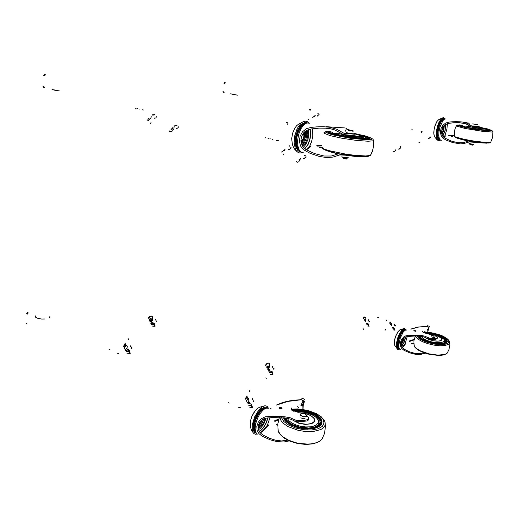 <?xml version="1.0" encoding="UTF-8"?>
<svg xmlns="http://www.w3.org/2000/svg" width="519" height="519" viewBox="0 0 519 519"><rect width="100%" height="100%" fill="white"/><g stroke="black" fill="none" stroke-linecap="round" stroke-linejoin="round"><path stroke-width="0.78" d="M45.458 74.717L44.55 75.748L45.458 74.717M44.517 87.523L43.778 86.433L44.537 87.523M28.273 312.918L27.41 314.06L28.273 312.918M26.748 323.324L27.085 324.012L26.748 323.324M225.337 82.755L224.746 83.546L225.337 82.755M223.734 91.675L224.124 92.499L223.734 91.675M56.156 90.325L53.691 89.813M44.595 318.984L41.741 319.062L37.965 318.407L35.545 317.174L35.182 315.734M49.876 316.356L49.811 317.18L49.104 317.732M51.945 89.21L53.924 90.021L59.542 90.935M234.698 94.692L232.525 94.263M230.721 93.809L237.488 95.146M42.915 86.238L43.674 87.328M44.595 74.528L43.68 75.566M25.95 322.961L26.287 323.648M27.475 312.568L26.618 313.703M222.969 91.526L223.352 92.35M224.558 82.605L223.974 83.397M412.871 343.202L413.526 343.669L412.981 343.915L411.327 343.293L412.871 343.202M427.89 326.574L428.811 327.495M437.18 338.472L435.83 339.277L430.037 339.458L423.043 336.623L415.7 335.936L406.87 336.552L403.159 338.803L401.68 341.288L401.31 345.226L402.368 347.529L404.424 349.339L409.51 351.798L414.675 353.335L419.91 353.679L423.919 352.751M415.297 330.655L415.959 331.103L415.414 331.336L413.753 330.726L415.297 330.655M410.827 329.156L418.398 327.08L427.338 326.393L417.938 327.015L411.204 328.975M425.067 353.147L420.52 354.458L415.674 354.36L409.997 352.946L403.99 350.306L401.55 348.288L400.35 345.673L400.383 342.624L401.511 339.536L403.704 336.967L405.151 336.078L408.492 335.268L421.13 335.41L424.795 336.176L430.53 338.648L436.797 338.258L437.296 337.441L435.817 336.254M425.139 333.114L422.881 332.082L422.485 331.537L422.758 331.051M414.143 339.355L409.154 341.074L409.4 341.515L414.039 339.874M401.459 341.969L402.355 339.9M403.743 338.213L401.181 343.961M404.029 330.402L401.168 333.756L398.534 340.646L398.06 346.296L398.709 348.243L399.987 349.384L399.02 347.931L398.774 345.116L400.253 338.018L403.224 332.115L405.125 330.233L406.708 330.045M402.497 347.691L405.443 343.941L405.157 343.533L402.277 347.406M399.734 329.922L397.801 331.894L395.452 336.773L394.453 340.912L394.622 345.077M405.858 329.863L404.586 328.527L402.225 329.63L399.598 333.419L397.904 337.408L396.639 342.417L396.49 346.958L397.515 349.255L398.32 349.527L399.513 349.118M405.371 329.896L403.879 329.474L401.94 330.979L399.915 334.119L398.235 338.271L397.282 342.255L397.08 345.946L397.781 348.268L399.13 348.787M425.366 332.043L424.75 331.446M427.228 330.246L427.864 330.188L427.228 330.246L427.448 329.014M428.688 326.957L429.369 326.425L429.245 327.067M427.935 329.202L428.207 328.559M427.007 326.217L427.708 325.685L427.033 326.217M428.979 327.885L427.624 332.173M436.2 343.831L430.913 342.871L424.386 340.698L420.734 338.686L418.398 336.007L420.286 338.349L424.438 340.717L433.229 343.37L439.236 344.058L444.063 343.714L446.827 342.404L447.274 341.463L446.165 342.936L443.537 343.818L436.2 343.831M424.737 332.997L431.795 333.529L439.158 335.514L444.64 338.369L446.178 339.971L446.535 341.301M425.522 333.224L433.975 334.178L439.055 335.715L443.122 337.694L445.49 339.789L445.834 341.431L444.29 342.793L441.546 343.416M422.803 339.244L420.675 337.635L419.728 336.111M420.358 336.649L420.234 337.123M444.757 342.566L444.828 342.092M431.996 334.152L431.107 334.69L430.9 334.405L431.626 334.197M435.493 335.112L432.042 334.152M435.856 336.072L434.831 335.942L435.707 335.397L435.856 336.072M432.528 335.592L431.244 335.365L431.107 334.69L432.528 335.592L434.831 335.942L433.728 336.202L432.528 335.592M434.928 337.48L433.469 337.571M433.443 337.564L431.347 336.857M452.795 136.769L451.193 136.607L452.795 136.769M476.526 142.375L469.085 141.914L464.408 143.439L460.593 143.873L452.75 142.602L445.892 140.007L442.876 138.099L440.988 135.349L440.443 131.91L441.105 128.394L442.915 125.189L445.75 122.997L449.337 122.03L456.149 121.582L462.689 122.004L467.522 123.418L472.225 126.325L479.031 127.045L479.556 126.883L477.824 126.396M468.028 122.899L469.137 123.25M479.446 127.888L472.063 127.291L465.712 123.769L459.004 122.601L453.554 122.718L447.579 123.535L443.609 126.02L442.019 128.751L441.559 133.273L442.636 135.991L444.796 138.086L451.433 141.116L457.862 142.738L463.246 142.693L468.404 141.051M465.115 122.542L467.158 122.756M454.229 135.478L448.65 135.563L454.268 135.9M441.487 132.767L442.947 126.896M443.862 125.741L443.284 130.243L441.753 134.129M445.127 118.845L443.207 119.532L441.572 121.167L440.015 124.022L438.542 128.654L437.919 133.013L438.062 136.491L438.912 138.917L440.508 140.221L439.359 138.709L438.808 135.816L438.944 131.969L439.904 127.155L442.902 120.59L444.601 119.039L446.106 118.981M443.914 137.412L445.133 136.27L444.822 135.842L443.628 137.159M438.724 119.63L436.777 121.66L435.058 125.442L434.007 130.016L433.89 134.2L434.624 136.789L436.576 139.377L438.477 140.701L440.287 140.136M445.075 118.851L443.674 117.631L441.5 118.527L439.223 121.79L437.764 125.384L436.719 129.458L436.207 134.499L436.68 138.45L437.705 140.286M444.498 118.942L442.999 118.624L441.001 120.259L439.074 123.71L437.614 128.284L436.907 133.273L437.167 137.198L438.263 139.507L439.768 139.838M469.144 123.73L469.28 124.404M459.302 125.313L461.573 126.48L473.536 128.965L483.838 130.399L490.28 130.554L484.967 130.516L472.653 128.816L463.201 126.908L459.244 125.338M484.454 128.634L489.411 130.152M460.158 125.41L461.638 125.3M484.532 128.725L488.846 130.217M460.645 125.65L462.273 125.423M472.887 144.879L469.844 144.373M470.078 144.723L472.537 145.119M477.915 124.612L472.673 123.944M474.593 124.275L477.058 124.631L474.593 124.275M477.259 126.571L472.809 125.858M473.698 144.334L469.28 143.64M468.871 143.088L470.499 143.893L474.009 144.224M321.845 147.759L319.354 147.221L321.722 147.377M345.369 155.181L339.75 154.909L333.153 157.088L326.976 157.581L319.419 156.472L310.141 153.345L303.362 149.602L300.462 145.807L299.385 141.045L300.112 136.173L302.564 131.716L306.502 128.667L311.4 127.324L316.382 126.889L322.974 126.72L329.507 127.246L336.604 129.153L343.915 133.279L354.594 134.213L355.346 133.798L352.862 133.026M345.868 128.167L346.874 128.667M355.281 135.206L353.296 135.504L343.448 134.544L334.82 129.945L330.558 128.783L325.601 128.174L319.185 128.154L311.153 128.965L306.995 130.243L303.628 132.87L301.494 136.666L300.877 140.818L301.15 142.926L302.895 146.689L306.041 149.582L314.67 153.598L324.148 156.024L331.31 156.05L338.245 153.89M326.445 126.701L344.687 127.966M321.579 145.352L316.882 145.657L317.232 146.086L321.631 145.956M302.116 145.482L304.173 143.166L306.002 138.962L306.716 134.285L306.288 130.632M307.151 130.165L307.806 134.706L307.021 139.468L305.302 143.354L302.519 146.157M307.014 122.919L303.946 124.138L301.169 126.753L298.438 131.748L297.03 136.607L296.537 141.959L297.05 146.196L298.912 150.276L301.312 152.151L299.139 149.894L297.815 145.982L297.536 140.947L298.659 134.285L300.812 128.933L303.699 124.949L306.865 122.958L309.811 123.23M306.547 149.9L310.07 146.786L309.648 146.196L306.1 149.621M300.897 141.181L301.429 140.792M298.574 124.177L296.589 125.741L294.766 128.206L292.677 133.117L291.71 138.612L292.457 145.002M308.909 122.893L307.254 121.543L305.23 121.109L303.167 121.654L301.065 123.1L297.277 128.362L294.766 135.673L294.111 142.757L295.369 149.135L296.68 151.308L298.302 152.612L300.014 153.04L302.33 152.515M307.365 122.847L304.608 122.529L301.014 124.826L297.841 129.633L295.746 135.991L295.162 142.414L296.005 147.48L298.023 150.815L300.819 151.918M296.083 147.707L296.381 147.837M301.941 145.145L303.479 142.641L304.99 138.554L305.62 135.258L305.672 131.028M301.636 124.67L301.182 124.651M301.52 144.165L304.218 138.333L304.841 131.657M301.344 143.653L303.926 138.236L304.484 131.975M301.182 143.069L303.66 137.678M303.816 136.971L304.076 132.377M300.968 141.921L301.727 140.681M347.081 129.017L348.723 129.795M345.258 129.977L345.103 131.534M351.798 138.249L336.26 135.446L330.824 133.947L327.813 132.339L329.111 133.286L334.32 134.966L347.321 137.587L361.088 139.235L367.458 139.397L370.041 138.755L368.931 139.241L365.155 139.429L351.798 138.249M359.972 135.219L366.382 136.964L368.944 138.314M329.007 132.183L330.577 131.761M361.036 135.595L366.79 137.36L367.932 138.054L367.887 138.586M329.889 132.767L329.993 132.274L331.375 131.93M363.034 138.677L362.509 138.502M334.937 134.298L334.457 134.304M347.205 158.723L343.111 158.087M343.429 158.606L346.744 159.054M353.095 130.756L348.878 129.815L346.244 129.88M353.141 131.313L351.525 130.872L353.121 130.788L353.141 131.313M348.126 130.366L351.525 130.872L349.812 131.035L348.126 130.366M352.291 133.467L348.917 133.325L346.29 132.546M348.262 157.945L345.751 158.042L342.313 157.14M341.976 156.271L341.995 156.907L343.721 157.517L348.69 157.854M303.252 133.338L303.933 135.66L303.563 138.015L302.149 140.396L300.877 140.792M277.756 425.295L276.504 424.451L277.84 423.906M277.769 424.977L276.951 425.003M301.961 400.032L302.986 400.811L302.713 401.544M302.545 402.595L302.875 402.05M291.639 409.024L291.165 409.407L298.243 409.063L305.873 410.068L313.106 412.281L319.036 415.44L322.876 419.157L324.077 422.959L322.403 426.339L318.011 428.811L311.452 430.011L303.634 429.738L295.687 428.039L288.746 425.145L283.789 421.493L281.454 417.607M308.546 419.112L308.078 420.273L306.457 421.039L297.543 421.785L295.188 421.292L291.016 419.3L285.684 418.029L272.819 417.568L265.553 418.165L263.646 418.852L260.583 421.188L258.65 424.516L258.131 428L258.41 429.7L260.077 432.69L263.003 435.065L269.672 438.341L275.381 440.157L281.467 440.942L287.721 440.196M281.311 408.81L279.579 408.524M281.337 407.662L281.999 408.408L281.194 408.823L279.91 408.661L279.053 407.94L279.78 407.441L281.337 407.662M276.186 405.164L288.09 401.382L301.292 399.753L294.565 400.084L287.383 401.278L282.459 402.601L276.627 404.937M289.219 440.884L283.977 441.967L276.802 441.585L270.107 439.775L262.471 436.336L258.987 433.715L257.054 430.342L256.847 426.352L258.261 422.232L261.219 418.755L265.417 416.776L275.18 416.322L284.581 416.751L290.257 417.801L296.213 420.371L298.302 420.688L305.659 420.105L307.903 419.449L308.61 418.71L308.623 417.639L306.482 415.725M293.923 411.379L291.269 409.621L291.114 408.764L291.808 407.947M278.878 418.885L274.545 420.818L274.856 421.422L278.632 419.702M258.118 427.552L261.505 424.166L263.976 418.703M265.17 418.269L263.795 422.239L262.257 424.931L260.486 427.001L258.157 428.331M263.684 409.303L262.945 409.16M254.271 429.005L254.991 429.622M270.535 408.966L271.028 408.7L270.172 408.803M263.613 408.745L261.102 410.756L258.657 413.896L256.568 417.808L255.069 422.038L254.316 426.397L254.466 429.524L255.536 432.45L257.34 434.111L255.763 432.275L255.101 428.227L255.692 423.699L257.787 417.639L259.824 413.935L263.367 409.744L265.722 408.219L268.712 408.168M260.337 432.969L264.028 430.154L267.713 425.775L267.33 425.21L263.042 430.498L260.006 432.599M258.41 407.759L255.387 410.399L251.884 416.29L250.353 421.331L250.366 426.916M268.31 407.999L267.272 406.559L266.085 405.916L264.859 405.819L262.62 406.585L258.981 409.751L254.667 416.776L252.247 424.866L252.202 430.115L252.902 432.295L253.934 433.599L255.562 434.26L257.223 434.046M267.149 407.765L265.91 407.11L264.411 407.117L261.102 408.991L257.632 413.15L255.426 417.276L253.493 423.212L253.045 428.253L254.063 431.905L256.237 433.32M258.151 426.806L260.583 423.549L262.51 419.495M258.397 425.359L261.44 420.325M258.611 424.633L261.018 420.721M259.143 423.342L259.688 422.524M297.53 406.688L298.431 407.486M300.988 404.989L300.91 405.397L302.045 404.794L301.974 404.444L300.988 404.989L301.208 403.38M302.888 401.953L304.439 401.245M304.432 401.278L303.252 405.527L302.947 409.387M302.817 400.584L304.88 399.28L304.9 400.032M301.811 405.313L301.474 405.417M299.846 404.184L300.19 403.983M302.071 409.257L302.207 405.793L303.673 401.563M300.306 399.611L301.111 399.364L300.715 399.254L300.079 399.624M301.111 399.364L303.051 398.235L300.806 399.26M304.225 428.791L295.856 427.014L290.368 424.711L286.228 421.863L284.431 419.819L283.504 417.763L284.393 419.754L286.092 421.739L291.639 425.353L299.197 427.935L303.31 428.681L307.391 429.012L314.728 428.376L319.892 426.17L321.358 424.6L322.007 422.816L320.593 425.561L316.785 427.786L311.082 428.921L304.225 428.791M292.619 410.801L297.458 410.451L302.739 410.86L308.014 411.995L312.847 413.773L316.837 416.043L319.626 418.619L320.956 421.285L321.014 422.661M293.326 411.152L297.945 410.853L305.47 411.742L310.297 413.156L314.495 415.103L317.712 417.425L319.672 419.936L320.126 422.771L318.575 425.243L314.514 427.26L308.591 428.078L298.276 426.787L295.013 425.742L289.531 422.966L287.52 421.35L285.346 417.977M286.073 418.087L286.092 419.637M318.296 425.47L318.835 423.588M305.211 414.117L306.489 414.928L306.495 415.498L305.003 414.019L301.974 413.533M300.3 414.525L300.306 413.954L301.922 413.533L300.3 414.525L301.779 416.011L300.209 415.602L300.3 414.525M306.418 416.582L304.887 416.498L306.495 415.498L306.418 416.582M303.265 416.926L301.779 416.011L304.887 416.498L303.265 416.926M305.075 418.502L303.472 418.677M302.512 418.528L300.819 417.801M260.947 420.799L259.5 422.68M283.815 154.169L283.257 154.824M418.924 142.712L419.955 141.966M421.662 132.702L420.967 131.605L422.2 131.755M411.917 129.711L412.391 129.906L411.989 129.925M384.955 329.967L385.468 329.396M378.435 317.369L377.748 317.485M386.986 321.131L386.344 320.035M249.256 390.496L249.561 391.586M421.856 131.683L421.117 131.592M384.839 330.032L385.63 330.045M394.057 329.37L395.056 330.058L393.869 330.142M389.659 322.974L390.359 322.033L390.476 323.24M394.421 324.154L393.96 323.927L394.421 324.154M394.252 324.686L393.876 324.051L394.297 324.654M394.797 325.413L395.238 326.094L395.342 325.536L394.797 325.413M395.082 326.094L394.706 325.458L395.121 326.062M389.853 323.305L390.282 323.175M394.025 329.526L393.681 329.831M365.013 316.856L364.169 317.018L363.216 318.153M365.253 321.657L365.927 319.101L365.694 317.258L364.636 317.115L363.462 318.575M364.773 320.833L365.441 320.1L365.097 321.397M364.364 320.132L365.052 319.256L365.46 319.659M368.516 325.608L367.77 325.997M363.358 328.832L363.624 329.338M368.535 325.478L369.184 326.12L367.848 326.133M369.074 321.255L369.528 321.962L369.593 321.319L369.074 321.255M369.359 321.962L369.366 321.521L369.392 321.936M369.431 321.462L368.964 321.313L369.431 321.462M368.607 320.45L368.218 319.71L368.769 319.899L368.639 320.424M368.127 319.84L368.581 320.002L368.127 319.84M368.503 320.502L368.522 320.054L368.542 320.476M430.329 137.554L429.94 137.561M430.4 137.509L430.582 136.951L430.4 137.509M430.407 137.003L430.296 137.516L430.407 137.003M429.797 137.438L430.238 137.561M428.61 138.528L429.168 138.502L429.239 137.918L428.992 138.515M428.473 138.398L428.908 138.528M428.973 138.482L429.07 137.963L428.973 138.482M393.065 151.723L393.512 151.879M393.285 151.561L394.485 151.769L395.835 149.693M400.428 148.168L400.065 148.194M400.493 148.123L400.681 147.545L400.493 148.123M399.877 148.045L400.493 147.604L400.383 148.149L399.877 148.045L400.331 148.175M398.715 149.18L399.293 149.102L399.332 148.531L399.079 149.154M398.54 149.031L398.981 149.161M399.053 149.122L399.143 148.59L399.053 149.122M238.688 407.357L240.252 407.512M228.736 402.517L229.184 403.114M272.871 139.481L272.326 139.3M270.866 138.969L269.912 138.807M277.834 140.474L276.783 140.351M268.291 138.385L267.94 138.339M278.262 140.571L276.504 140.37M265.884 137.957L265.527 137.678M246.077 398.339L245.792 397.846M245.442 399.156L246.713 396.516L247.316 396.84L247.368 398.073M251.118 407.746L250.826 407.266M251.767 406.338L252.772 407.026L252.675 407.687L249.827 407.35L251.306 407.097L251.754 406.416M248.465 402.971L249.036 403.341L248.335 402.257L248.582 402.906M253.363 400.798L254.025 400.973L253.363 400.798M253.921 401.064L253.927 401.732L253.921 401.064M253.668 401.758L253.642 401.213L253.72 401.725M253.746 401.122L253.175 400.921L253.746 401.122M252.792 399.734L252.883 399.124L252.331 398.748L252.987 399.033L252.837 399.701M252.163 398.949L252.708 399.189L252.163 398.949M252.623 399.825L252.617 399.267L252.675 399.786M245.442 399.169L246.337 398.125L247.154 397.982M268.492 363.053L267.026 363.313L265.456 365.136M268.154 370.086L269.653 366.453L269.4 363.67L268.557 363.138L267.629 363.41L265.734 365.648M268.381 366.965L268.738 367.796L267.901 368.756L267.765 367.906L268.381 366.965M266.941 367.861L268.355 365.973L268.848 366.44L268.784 367.582M268.453 368.412L267.72 369.288M272.352 373.654L271.937 374.212L270.509 374.4M265.949 377.793L266.253 378.416M272.358 373.583L273.026 374.102L272.91 374.569L270.646 374.407M268.738 370.443L269.283 370.787L268.615 369.775L268.842 370.384M273.422 368.289L274.051 368.438L273.422 368.289M273.954 368.522L273.961 369.158L273.954 368.522M273.721 369.178L273.811 368.594L273.273 368.36L273.798 368.574L273.76 369.145M272.884 367.296L272.968 366.712L272.916 367.27M272.955 366.686L272.436 366.375L272.955 366.686M272.728 367.368L272.274 366.557L272.78 366.719L272.767 367.342M282.738 151.094L281.564 152.048M290.783 148.466L290.387 148.525M290.867 148.408L291.094 147.643L290.867 148.408M290.802 147.714L290.679 148.421L290.802 147.714M290.056 148.304L290.614 148.479M289.349 149.011L289.349 149.796L289.349 149.011M288.772 149.829L289.161 149.777M288.454 149.615L289.057 149.751L288.454 149.615M289.083 149.732L289.187 149.024L289.083 149.732M296.258 161.766L297.095 162.116M296.492 161.578L297.556 162.233L298.788 161.753L300.761 158.204M299.521 159.177L299.061 159.547M305.762 157.523L306.048 156.757L306.015 157.465L305.386 157.575M305.788 156.829L305.672 157.484L305.788 156.829M305.081 157.374L305.607 157.542M303.862 158.782L304.484 158.665L304.517 157.964L304.231 158.73M303.57 158.58L304.14 158.704L303.57 158.58M304.16 158.691L304.257 158.036L304.16 158.691M151.035 122.627L150.465 123.425M307.968 119.831L308.831 119.123M310.122 110.521L309.512 109.509L310.693 109.652M128.057 338.926L128.148 339.394M128.109 338.446L128.459 339.523M310.394 109.593L309.694 109.509M313.508 116.827L312.691 117.495M318.835 115.166L319.088 114.589L318.575 115.173M318.394 115.036L318.906 114.628L318.796 115.14L318.394 115.036L318.731 115.173M317.459 116.087L317.978 115.497L317.719 116.081M317.278 115.951L317.609 116.081M317.719 116.022L317.79 115.542L317.719 116.022M287.798 124.151L287.954 123.619L287.798 124.151M287.76 123.665L287.682 124.158L287.76 123.665M287.241 124.08L287.584 124.216M117.508 353.296L118.974 353.471M109.444 349.423L109.743 349.825M139.28 109.152L138.904 109.009M137.736 108.743L136.899 108.607M143.419 109.97L142.446 109.853M135.66 108.276L135.336 108.237M143.763 110.047L142.128 109.853M124.482 345.2L124.119 344.668M124.644 345.109L124.099 344.661M123.756 345.946L124.995 343.617L125.682 343.896L125.87 345.135M128.997 353.634L128.667 353.154M129.562 352.479L130.36 353.076L130.087 353.549L127.473 353.244M131.404 347.646L131.891 347.827L131.417 347.639M131.865 347.866L131.897 348.483L131.865 347.866M131.618 348.489L131.683 347.931L131.618 348.489M131.67 347.905L131.197 347.73L131.67 347.905M127.376 349.787L127.265 349.138L127.486 349.728M130.918 346.698L131.093 346.082L130.918 346.698M130.97 346.115L130.541 345.823L130.97 346.115M130.34 345.985L130.788 346.179L130.34 345.985M130.801 346.199L130.704 346.763L130.801 346.199M129.555 352.395L128.959 353.069L126.915 353.192M123.477 346.433L124.534 345.167L125.624 345.025M151.451 316.077L149.712 316.227L147.98 317.959M150.718 323.227L152.586 320.392L152.58 316.992L151.827 316.227L150.549 316.181L148.2 318.387M151.081 319.522L151.542 320.333L150.659 321.151L150.439 320.34L151.081 319.522M149.582 321.034L150.257 319.088L151.003 318.647L151.626 318.951L151.366 320.982L150.633 321.683L149.907 321.663M150.893 320.178L150.64 320.547M154.681 325.465L153.968 326.068L152.21 326.094M154.681 325.523L155.2 325.977L154.967 326.315L152.826 326.159M156.057 320.885L156.582 321.008L156.07 320.872M156.498 321.079L156.524 321.67L156.498 321.079M156.271 321.67L156.336 321.131L156.271 321.67M156.323 321.112L155.862 320.963L156.323 321.112M152.164 322.993L152.048 322.383L152.262 322.935M155.59 319.989L155.758 319.399L155.59 319.989M155.642 319.432L155.226 319.172L155.642 319.432M155.045 319.315L155.479 319.49L155.051 319.308M155.486 319.509L155.408 320.048L155.486 319.509M149.148 119.318L148.187 120.629L147.26 119.85M156.174 117.333L156.355 116.639L156.174 117.333M156.057 116.691L155.972 117.333L156.057 116.691M154.967 117.91L155.012 118.624L154.967 117.91M154.72 118.553L154.785 117.91L154.72 118.553M168.947 130.963L170.2 131.664M169.142 130.782L170.654 131.768L172.58 130.95L173.917 128.634L174.17 126.098M172.866 127.311L172.529 128.472L171.763 128.342M173.074 127.123L172.444 129.01L171.685 129.348L171.075 128.984M178.231 127.486L178.4 126.837L178.231 127.486M178.127 126.896L178.043 127.492L178.127 126.896M176.655 128.712L177.174 128.608L177.187 127.966L176.934 128.68L176.35 128.491L176.732 128.699M176.843 128.621L176.908 128.024L176.843 128.621M409.4 341.515L409.154 341.074M400.298 349.495L399.987 349.384M404.379 330.214L401.557 332.841L398.877 338.751L397.898 343.552L397.924 346.134L398.488 347.821M398.67 348.171L397.697 346.874L397.418 344.467L398.754 337.707L401.79 331.784L403.406 330.292L404.658 330.084M397.963 346.407L398.443 346.407M401.635 346.277L403.99 342.339L405.618 336.987M404.288 337.765L403.016 341.677L401.239 344.824M405.806 336.909L404.106 342.482L401.7 346.433M404.392 345.096L404.093 344.895M405.443 343.941L405.845 343.623L405.586 343.189L405.157 343.533L407.285 336.455M418.528 336.014L420.52 338.258L424.523 340.503L429.914 342.365L435.804 343.539L441.202 343.818L445.211 343.169L447.235 341.573L446.684 339.458M447.183 341.703L446.762 339.51L443.933 337.136L439.23 334.95L433.475 333.308L428.117 332.504L423.517 332.491L428.13 332.51L434.306 333.496L442.889 336.559L445.737 338.446L447.138 340.302L446.898 341.904L445.03 343.072L441.714 343.649L437.348 343.565L432.45 342.825L423.387 339.815L420.306 337.908L418.69 336.027M419.19 336.065L420.721 337.875L423.673 339.718L432.392 342.631L441.345 343.442L444.549 342.89L446.372 341.774L446.619 340.23L445.283 338.44L442.538 336.617L438.724 334.963L429.648 332.841L423.913 332.685M424.198 332.802L432.658 333.451L441.163 336.098L444.283 337.843L446.249 339.776L446.541 341.268L445.412 342.534M419.657 336.818L419.235 336.065M422.979 332.16L428.169 332.283L433.968 333.224L439.625 334.852L444.394 336.961L447.618 339.283L448.831 341.496L447.819 343.293L444.686 344.415L439.846 344.681L433.988 344.052L427.974 342.611L422.661 340.574L418.807 338.245L416.932 335.949M415.667 335.936L416.05 337.026L418.372 339.381L422.518 341.71L427.987 343.721L434.079 345.141L439.989 345.784L444.952 345.557L448.766 344.214L449.577 343.208L449.649 341.969M447.748 352.258L446.788 353.543L444.965 354.432L437.958 355.126L428.824 353.802L420.319 350.85L416.264 348.411L414.136 345.978L413.87 340.925L415.349 335.936M435.701 335.384L438.516 336.468L441.267 338.349L441.539 340.036L440.255 340.788L437.971 341.119L433.625 340.782L429.583 339.77L426.261 338.304M429.044 334.204L431.01 334.366M425.898 338.18L432.852 340.704L436.927 341.197L440.041 340.951L441.714 340.042L441.442 338.427L439.47 336.909L435.688 335.339M431.081 334.34L428.876 334.158M434.89 334.749L440.067 336.565L443.907 339.16L444.549 340.483L444.316 341.327L441.273 342.683L435.564 342.657L430.089 341.567L424.224 339.238L421.233 336.597M426.981 333.633L432.165 334.145M443.356 343.098L444.517 342.397L444.984 341.379M420.39 336.306L421.298 338.2M448.65 135.44L448.929 135.874M441.293 140.383L440.508 140.221M443.382 119.415L441.014 121.757L438.432 128.381L437.731 133.934L438.01 136.906L438.847 138.8M439.132 139.222L438.257 138.547L437.433 136.199L437.316 132.624L437.932 128.453L439.184 124.411L440.839 121.232L442.61 119.474L443.687 119.247M441.377 120.531L440.378 121.167M437.004 136.27L437.653 137.224M442.739 136.14L444.887 130.833L445.665 124.339M444.413 125.215L443.771 130.263L442.019 134.862M445.834 124.242L445.198 130.334L442.843 136.289M444.076 137.172L443.758 136.964M445.133 136.27L445.523 136.134L445.244 135.699L444.822 135.842L447.002 128.835L447.339 123.606M459.419 124.995L459.354 125.351L461.709 126.234L473.276 128.647L486.05 130.334L490.39 130.172M479.588 127.194L487.445 128.907L490.286 130.1L482.955 129.906L468.268 127.609L461.086 125.916L459.542 125.293L459.594 124.917M460.126 125.021L461.618 125.987L468.534 127.609L482.625 129.815L489.715 130.01L487.069 128.881L479.575 127.239M481.969 127.83L487.62 129.173L489.579 130.107M460.016 125.28L460.509 125.092M456.902 137.833L461.806 139.637L469.942 141.337L478.92 142.686L486.854 143.153M485.635 143.114L472.193 141.616L458.893 138.716M457.719 125.021L456.311 125.838L456.791 126.195L464.992 128.42L482.43 131.307L492.025 131.995L492.94 131.729L492.648 131.015L489.994 129.776L491.934 130.84L488.191 130.963L474.866 129.322L461.508 126.681L457.641 125.351L459.36 124.871M490.773 142.057L492.661 137.217L492.933 131.625M454.307 136.27L455.935 137.73L459.133 138.781L471.894 141.447L485.758 143.121L489.56 142.946L490.572 142.388L486.18 142.524L474.1 141.097L464.064 139.274L455.312 136.912L454.294 136.134L454.268 132.384L455.092 128.686L456.35 125.896M462.851 139.702L478.544 142.433L489.008 143.056M479.562 127.291L484.363 128.66L481.638 128.783L466.853 126.286M471.258 125.916L473.432 126.221M466.445 126.208L480.542 128.712L484.532 128.777L481.561 127.732M464.674 126.785L462.241 125.929L463.019 125.566M486.822 129.465L487.166 129.997L484.577 130.016M316.875 145.489L317.232 146.086M303.2 152.586L301.318 152.151M304.264 123.931L301.824 125.786L299.599 128.881L297.179 135.109L296.44 139.663L296.498 143.951L298.042 148.908M299.061 150.458L296.972 147.857L295.888 143.542L296.498 135.388L299.547 127.875L302.402 124.605L305.393 123.36M304.711 148.603L307.786 144.678L309.635 140.026L310.537 134.564L310.038 129.166M308.273 129.685L308.734 135.011L307.962 139.455L305.691 144.691L303.388 147.305M310.232 129.127L310.758 134.577L309.843 140.111L307.968 144.795L304.854 148.713M308.312 148.051L307.877 147.772M310.07 146.786L310.784 146.585L310.42 145.982L309.648 146.196L311.66 141.428L312.762 136.127L312.419 128.79M328.138 131.554L327.904 132.06L328.728 132.702L333.321 134.317L345.693 136.938L363.404 139.001L368.691 138.923L370.125 138.21M354.672 133.519L365.713 136.023L368.912 137.185L370.002 138.112L368.814 138.696L365.421 138.871L360.173 138.605L339.802 135.654L330.078 133.085L328.17 132.047L328.533 131.333M329.228 131.476L328.949 132.17L330.817 133.169L340.114 135.621L359.563 138.45L364.63 138.722L367.958 138.579L369.23 138.041L368.341 137.172L365.441 136.082L355.113 133.681M355.515 133.934L366.122 136.491L368.49 137.496L368.964 138.307M328.936 132.053L329.649 131.567M325.368 149.582L327.21 150.795L331.356 152.229L340.808 154.396L355.223 156.401L363.469 156.693M358.603 156.504L346.251 155.175L333.886 152.768M368.256 136.893L371.228 138.028L372.324 138.956L371.396 139.592L368.484 139.864L350.915 138.391L331.829 134.68L325.841 132.384L325.796 131.605L327.716 131.158M325.783 131.612L323.953 132.656L324.161 133.221L329.967 135.563L341.976 138.249L356.294 140.39L368.081 141.252L372.921 140.863L373.576 140.474L372.992 139.06L368.211 136.873M371.046 154.351L371.072 154.993L370.053 155.512L365.603 155.934L354.73 155.298L345.875 154.143L329.578 150.795L324.278 149.057L322.669 148.265L321.748 146.981M345.42 154.986L360.18 156.608L368.743 156.206M356.572 138.138L362.606 138.21L362.742 137.73L361.561 137.087M336.559 133.214L334.839 133.597L335.423 134.11L342.268 136.043M361.282 136.679L363.041 137.516L362.794 138.106L357.189 138.197M341.664 135.926L335.105 133.98L334.749 133.227L336.208 132.955M364.909 138.372L361.185 136.698M336.254 132.968L333.302 133.182L332.919 133.87M361.873 137.567L360.731 138.067L357.137 138.054L345.453 136.575L336.76 134.376L335.871 133.675L336.961 133.124M336.176 133.435L337.279 133.253M360.673 136.828L361.737 137.392M336.922 133.111L336.215 133.623L337.895 134.466L345.051 136.199L357.727 137.782L361.068 137.678L361.646 137.418L361.055 136.802L361.775 137.288L361.737 137.827M355.061 136.601L349.157 136.179L342.663 134.706M336.909 133.104L345.907 135.336L357.585 136.789L361.101 136.795L361.977 136.614L362.054 136.134L355.47 134.084L360.238 135.329L361.99 136.322L357.15 136.711L346.121 135.323L337.337 133.195M345.965 136.711L334.21 134.019L331.842 132.767L332.66 132.202M361.685 135.887L365.603 137.314L366.044 137.97L365.344 138.294L360.089 138.404L351.266 137.522M353.731 137.47L354.269 137.172M352.784 136.594L350.915 136.166M346.744 135.53L344.895 135.381M354.263 137.36L354.12 136.705L342.975 134.83L343.656 135.926M333.075 133.915L334.937 133.818M362.82 138.099L363.845 138.463M274.856 421.422L274.545 420.818M264.58 408.258L261.025 410.62L256.71 417.055L254.316 424.866L254.187 428.285L254.81 430.9M255.251 431.957L254.005 429.888L253.635 426.599L254.2 422.498L255.627 418.106L257.735 413.987L260.253 410.665L263.062 408.44L265.553 407.928M254.304 429.226L255.095 429.81M259.091 431.315L261.317 429.862L264.249 426.313L266.098 422.836L267.72 417.847M266.026 418.061L264.547 422.395L262.912 425.392L260.356 428.454L258.417 429.719M267.934 417.834L266.5 422.44L264.229 426.722L261.511 429.953L259.169 431.451M266.013 427.494L265.618 427.221M267.713 425.775L268.42 425.243L268.096 424.639L267.33 425.21L269.925 417.711M283.64 417.776L286.216 421.499L288.519 423.277L294.714 426.294L302.194 428.201L309.772 428.688L316.22 427.682L320.528 425.359L321.754 423.64L322.085 421.895L321.598 419.923L320.191 417.814M291.646 410.094L296.252 409.634L301.325 409.861L307.436 410.996L313.08 412.962L317.686 415.563L320.761 418.548L321.955 421.603L321.099 424.412L318.244 426.657L313.664 428.078L307.845 428.499L301.455 427.87L295.214 426.255L289.829 423.841L285.904 420.909L283.848 417.795M284.555 417.879L286.566 420.87L290.361 423.686L295.558 425.995L301.565 427.546L307.709 428.143L313.294 427.727L317.699 426.359L320.437 424.192L321.255 421.493L320.1 418.548L317.141 415.674L312.704 413.169L307.261 411.275L301.377 410.185L296.466 409.965L292.015 410.412M292.242 410.574L298.6 410.172L305.38 411.029L311.115 412.722L315.961 415.122L319.393 417.977L321.047 421.175L320.47 424.004L317.868 426.268M286.241 420.533L284.626 417.886L287.156 421.383L292.106 424.568L298.743 426.923L306.015 428.058L309.532 428.104L315.604 427.15L317.926 426.196L320.71 423.569M279.832 417.529L281.33 421.233L282.985 423.095L287.928 426.566L298.282 430.394L305.989 431.587L313.294 431.503L320.846 429.518L323.233 427.954L324.732 426.08L325.29 423.984L324.985 421.992M323.097 437.05L321.923 439.372L319.308 441.5L314.391 443.323L311.089 443.875L307.469 444.089L299.697 443.479L295.791 442.675L288.545 440.19L282.758 436.81L280.63 434.922L278.197 431.01L277.827 424.055L279.371 417.516M297.964 412.741L303.621 413.085L306.469 413.753L311.361 415.901L314.222 418.684L314.644 420.111L314.332 421.441L311.614 423.485L306.69 424.295L299.69 423.374L293.624 420.611M293.079 420.377L298.581 423.167L305.133 424.38L311.115 423.809L313.534 422.635L314.482 421.584L314.793 419.741L314.04 418.126L310.148 415.116L304.14 413.111L297.763 412.676M295.026 411.749L299.145 411.593L305.736 412.495L313.521 415.518L316.279 417.561L317.946 419.754L318.264 422.498L316.72 424.646L313.56 426.19L310.725 426.793L305.73 426.955L300.637 426.287L295.888 424.925L291.827 422.998L288.869 420.714L287.286 418.301M313.729 427.461L317.816 425.269L318.711 423.971L319.003 422.362M286.177 418.106L287.202 420.624L289.745 423.108M391.56 323.869L391.138 323.538L390.463 324.343M390.632 324.628L391.592 323.914L391.345 325.848M393.058 328.767L394.239 328.417M392.221 327.333L394.012 328.04L392.889 328.475M364.085 319.652L364.818 319.114M367.069 324.79L368.724 324.453M366.219 323.331L368.503 324.096L366.888 324.479M249.684 402.848L249.198 401.966M249.139 402.011L249.094 402.614L249.626 402.88M249.029 402.056L248.822 402.763L249.503 403.055L248.938 402.692L248.984 402.089M248.945 405.722L251.449 405.657L251.968 405.138L251.624 404.411M247.907 403.776L249.71 403.548L251.676 404.502L251.183 405.32L248.679 405.229M248.867 399.286L248.51 398.573L247.803 398.605L246.291 400.759M246.557 401.265L247.44 399.435L248.238 398.877L248.815 399.163L248.789 400.824L247.388 402.809M266.578 367.199L267.285 366.07L268.064 365.817M267.441 365.947L266.532 367.115M269.646 372.824L272.073 372.837L272.559 372.402L272.274 371.818M268.725 371.137L271.009 371.091L272.28 371.831L272.164 372.35L271.281 372.623L269.393 372.363M269.893 370.313L269.426 369.496M269.38 369.528L269.802 370.365M269.277 369.573L269.076 370.242L269.731 370.508L269.238 369.599M289.751 145.794L289.038 145.982M289.738 145.897L289.31 146.183M283.257 150.672L284.334 150.244M285.074 149.193L284.36 150.225L283.562 150.426M305.289 155.194L304.335 155.376M305.276 155.285L304.718 155.59M318.309 113.246L317.816 113.298M318.309 113.278L318.037 113.46M313.852 116.548L314.592 116.301M315.111 115.516L314.066 116.373M287.318 122.322L286.313 122.367M287.312 122.361L286.112 122.542L286.988 122.568M128.465 349.598L128.031 348.878L128.29 349.715M128.245 349.748L127.726 348.911L127.706 349.637L128.258 349.735M126.098 351.577L128.809 351.798L129.672 351.311L129.406 350.682M125.65 350.701L127.421 350.001L129.452 350.753L128.07 351.538L125.767 350.935M125.053 349.527L126.13 349.092M127.246 346.679L126.896 345.635L125.942 345.472L124.839 346.394L124.236 347.918M124.644 348.729L125.118 346.634L126.117 345.79L126.993 345.991L127.239 347.114L126.707 348.489L125.708 349.313L124.832 349.099M149.18 320.262L149.848 318.906L150.938 318.536M149.965 318.796L149.161 320.229M151.405 324.544L153.734 324.836L154.837 324.2M151.029 323.817L152.612 323.188L154.61 323.947L152.936 324.537L151.068 323.901M153.196 322.805L152.781 322.13L153.021 322.922L152.631 322.857L152.495 322.156L152.482 322.85L153.014 322.935M154.48 114.777L152.437 114.842M152.21 115.062L154.156 115.108M151.133 116.295L151.016 117.748L150.335 118.799L149.407 119.091L148.655 118.494M148.376 118.767L149.556 119.312L150.685 118.403M171.244 129.244L170.907 129.14M177.076 125.228L175.033 125.293M174.819 125.494L176.713 125.559M404.126 330.35L406.299 329.922M398.566 348.119L397.191 346.776M404.444 330.039L402.562 330.318M394.382 344.065L394.388 340.938L395.361 336.766L398.456 331.031M403.866 328.566L400.11 329.753M397.405 349.157L394.7 345.265M404.619 329.416L403.951 329.455M428.013 325.737L427.118 326.003M446.45 341.515L444.614 342.845L440.819 343.455L432.885 342.728L424.944 340.302L421.13 338.174L419.248 336.065M413.877 344.856L414.999 347.451L418.08 350.007L423.848 352.725L429.667 354.419L439.288 355.509L444.245 354.86L447.131 353.244L448.935 349.67L449.817 344.934L449.499 341.47L447.806 339.173L442.662 336.001L438.821 334.508L430.186 332.465L422.868 332.076M444.861 341.917L444.705 340.094L442.992 338.239L439.372 336.247L434.87 334.736M432.191 334.145L426.949 333.62M438.892 139.124L437.335 137.84M441.234 119.973L443.2 119.253M436.784 121.654L434.306 127.888L433.774 132.994L434.358 136.231M442.331 117.904L438.918 119.552M443.784 118.572L442.538 118.825M490.325 130.295L488.807 129.309M461.404 125.916L460.081 125.209M486.828 143.153L479.887 142.796L472.031 141.693L457.635 138.346M462.137 125.747L461.683 126M487.257 129.685L487.808 130.23M299.119 150.523L297.14 148.966L295.609 146.06M299.735 126.377L302.084 124.378L304.698 123.457M302.207 122.199L299.113 123.931M297.205 151.853L294.545 149.07L292.729 145.67M306.34 122.484L302.648 123.425M369.898 138.592L370.079 138.035L368.951 137.198L363.663 135.453M335.585 134.596L330.032 132.838L329.065 132.241L329.176 131.742M363.404 156.693L354.561 156.336L346.082 155.291L335.066 153.189L328.871 151.444M373.576 140.474L373.628 145.962L372.37 151.347L370.469 155.376L367.997 156.381L357.377 156.414L338.453 153.754L326.918 150.821L322.727 148.849L321.767 147.487M366.712 138.696L365.642 137.334L361.73 135.913M332.926 132.261L331.07 133.26M263.86 408.615L266.078 407.824L268.245 407.979M255.283 432.022L253.869 430.478L253.045 428.175M261.252 408.862L263.62 407.882L265.585 407.921M255.179 429.953L254.427 427.922L254.252 425.398M250.456 420.792L251.89 416.232L254.089 412.151M264.437 405.877L259.364 407.344M253.311 432.95L251.592 430.329L250.515 427.371M254.602 432.554L254.213 432.119M265.799 407.084L264.495 407.104M303.343 398.268L302.311 398.345M291.626 410.081L296.245 409.621L301.318 409.848L306.346 410.711L313.346 413.059L317.187 415.181L321.034 418.852L322.046 421.402L321.67 423.822M278.327 431.406L279.436 433.625L283.621 437.77L289.991 441.215L297.783 443.55L305.957 444.472L313.437 443.829L319.308 441.624L322.052 438.944L324.498 433.488L325.458 426.371L325.011 422.083L324.206 420.234L321.203 416.757L316.603 413.701L307.618 410.328L297.672 408.888L291.425 409.16M318.66 424.088L318.887 421.344L318.387 420.014L316.363 417.484L313.145 415.239L309.013 413.422L304.329 412.164L299.495 411.58L294.928 411.716M391.358 323.545L391.709 324.459L391.358 325.867M392.208 327.32L393.798 327.813L394.219 328.501M365.473 320.495L365.415 319.464M368.704 324.55L368.01 323.7L366.213 323.318M400.519 146.326L400.117 146.553M251.923 405.255L251.747 404.411L250.917 403.84L247.874 403.711M247.427 402.887L248.925 400.402L248.465 398.553M267.713 369.275L268.68 367.984L268.829 366.375M266.519 367.095L267.973 365.785M272.527 372.493L271.541 371.241L268.699 371.085M288.999 149.79L288.441 149.615M283.264 150.666L284.25 150.432L285.145 149.141M304.082 158.743L303.557 158.574M313.885 116.567L315.15 115.484M125.54 350.487L127.921 350.02L129.38 350.533L129.672 351.311M125.053 349.534L126.117 349.196L126.986 348.106L127.324 346.692L126.688 345.492M150.75 321.618L151.769 319.367M149.135 320.178L149.894 318.796L150.834 318.497M154.805 324.388L154.591 323.752L153.131 323.22L150.906 323.59"/></g></svg>
